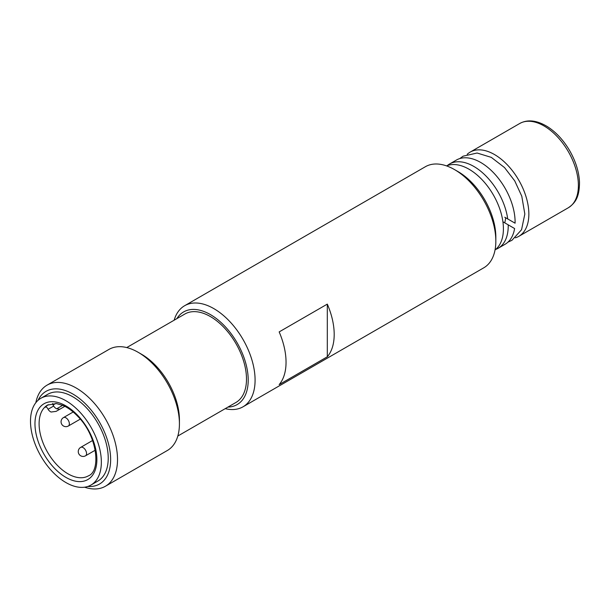 <?xml version="1.0" encoding="UTF-8"?>
<svg xmlns="http://www.w3.org/2000/svg" width="610" height="610" viewBox="0 0 610 610"><rect width="100%" height="100%" fill="white"/><g stroke="black" fill="none" stroke-linecap="round" stroke-linejoin="round"><path stroke-width="0.91" d="M52.681 403.492A1.944 1.121 -120 0 0 53.078 404.994L53.68 406.039A5.833 4.766 60 0 0 56.677 408.807L59.749 409.272L56.105 411.376L51.08 412.032A5.833 4.766 -120 0 1 48.083 409.272L47.481 408.22A1.944 1.121 -120 0 0 45.536 407.099A1.944 1.121 -120 0 0 45.361 407.244A40.855 23.592 60 0 1 48.236 404.72M59.749 409.272L64.843 406.329M30.5 421.205A50.096 28.922 60 0 1 40.878 398.269A50.096 28.922 60 0 1 90.974 427.191A50.096 28.922 60 0 1 90.974 485.041A50.096 28.922 60 0 1 52.369 471.621A50.096 28.922 60 0 1 30.5 421.205M40.878 398.269L47.755 394.296A50.096 28.922 60 0 1 97.852 423.218A50.096 28.922 60 0 1 97.852 481.069L90.974 485.041M504.729 222.825A34.046 19.657 -120 0 0 505.629 217.732M504.76 217.229L515.084 223.191A48.64 28.083 -120 0 0 494.336 173.583A48.64 28.083 -120 0 0 456.387 160.056L449.509 164.029A48.64 28.083 -120 0 0 447.221 165.623M495.625 249.459A48.64 28.083 -120 0 0 498.149 248.278L505.027 244.305A48.64 28.083 -120 0 0 514.596 228.529L502.914 221.781M515.427 237.824A48.64 28.083 -120 0 0 518.782 236.36A48.64 28.083 -120 0 0 518.782 180.194A48.64 28.083 -120 0 0 470.15 152.119A48.64 28.083 -120 0 0 467.199 154.292M507.718 218.937A48.64 28.083 -120 0 0 484.218 174.292A48.64 28.083 -120 0 0 449.509 164.029M498.149 248.278A48.64 28.083 -120 0 0 508.206 224.838M177.815 436.028L235.91 402.486A51.072 29.486 -120 0 0 246.493 379.107A51.072 29.486 -120 0 0 224.198 327.707A51.072 29.486 -120 0 0 184.845 314.028L126.743 347.57M279.166 384.597A58.369 33.695 -120 0 0 286.044 362.226A58.369 33.695 -120 0 0 279.166 331.909L327.311 304.115A58.369 33.695 60 0 1 334.196 334.425A58.369 33.695 60 0 1 327.311 356.797L279.166 384.597M327.311 304.115L327.311 356.797M495.838 241.102L495.838 237.13A53.505 30.889 -120 0 0 458.011 171.601L454.572 169.618A58.369 33.695 60 0 1 495.838 241.102A58.369 33.695 60 0 1 483.753 267.82L243.001 406.817A58.369 33.695 -120 0 0 255.087 380.099A58.369 33.695 -120 0 0 229.612 321.356A58.369 33.695 -120 0 0 184.632 305.724A58.369 33.695 -120 0 0 174.155 320.197M184.632 305.724L425.383 166.721A58.369 33.695 60 0 1 454.572 169.618M176.869 318.633A53.505 30.889 60 0 1 219.417 321.058A53.505 30.889 60 0 1 248.209 380.099A53.505 30.889 60 0 1 227.942 407.091M225.22 408.654A58.369 33.695 -120 0 0 243.001 406.817M179.424 423.782L179.424 419.81A53.505 30.889 -120 0 0 141.589 354.28L138.15 352.298A58.369 33.695 60 0 1 179.424 423.782A58.369 33.695 60 0 1 167.338 450.5L105.423 486.246A58.369 33.695 -120 0 0 117.516 459.528A58.369 33.695 -120 0 0 92.034 400.785A58.369 33.695 -120 0 0 47.061 385.146A58.369 33.695 -120 0 0 35.83 402.699M47.061 385.146L108.969 349.408A58.369 33.695 60 0 1 138.15 352.298M38.079 400.29A53.505 30.889 60 0 1 80.474 399.337A53.505 30.889 60 0 1 110.639 459.528A53.505 30.889 60 0 1 87.825 486.452M84.607 487.192A58.369 33.695 -120 0 0 105.423 486.246M495.053 249.909A48.64 28.083 -120 0 0 493.337 194.895A48.64 28.083 -120 0 0 446.543 165.889M85.552 455.792A4.865 2.806 -120 0 0 85.552 450.18A4.865 2.806 -120 0 0 80.688 447.374A4.865 4.865 0 0 0 78.255 451.583A4.865 4.865 0 0 0 85.552 455.792L95.251 450.195M68.358 426.009A4.865 2.806 -120 0 0 68.358 420.397A4.865 2.806 -120 0 0 63.493 417.583A4.865 4.865 0 0 0 61.061 421.8A4.865 4.865 0 0 0 68.358 426.009L80.261 419.139M53.68 406.039L48.083 409.272M62.693 405.33L56.677 408.807M53.078 404.994L55.678 403.492M45.361 407.244L45.742 407.022M39.101 423.782A40.855 23.592 60 0 1 47.557 405.078L56.402 403.568L62.906 405.421C68.007 407.625 73.032 411.338 77.989 416.577C97.486 435.944 101.123 471.149 88.419 475.846A40.855 23.592 60 0 1 56.936 464.896A40.855 23.592 60 0 1 39.101 423.782M34.968 423.782A43.775 25.277 60 0 1 81.404 419.634A43.775 25.277 60 0 1 81.404 481.542A43.775 25.277 60 0 1 34.968 423.782M470.15 152.119L519.674 123.525A48.64 28.083 60 0 1 568.314 151.6A48.64 28.083 60 0 1 568.314 207.766L518.782 236.36M92.59 440.496L80.688 447.374M73.192 411.986L63.493 417.583M507.978 242.132L511.935 240.317L521.558 229.718L524.829 214.034L521.779 196.184L514.726 180.857L504.516 167.559L491.317 157.38L477.096 153.018L463.12 156.175L459.749 158.592M519.674 123.525C527.566 119.202 536.823 120.246 547.444 126.644C556.099 132.21 563.487 140.178 569.603 150.556C575.741 161.261 579.042 171.868 579.5 182.375C579.393 197.747 575.016 203.168 568.314 207.766"/></g></svg>
